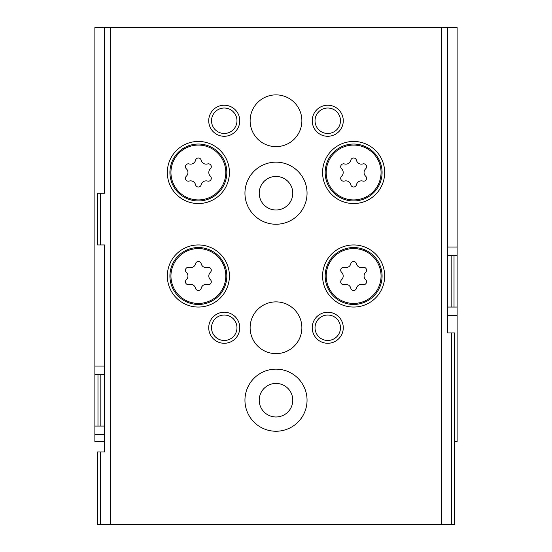 <?xml version="1.0" encoding="UTF-8"?>
<svg xmlns="http://www.w3.org/2000/svg" width="552" height="552" viewBox="0 0 552 552"><rect width="100%" height="100%" fill="white"/><g stroke="black" fill="none" stroke-linecap="round" stroke-linejoin="round"><path stroke-width="0.83" d="M104.452 441.6L94.875 441.6L94.875 426.075L97.98 426.075L97.98 374.325L94.875 374.325L94.875 426.075M94.875 374.325L94.875 27.6L104.452 27.6L104.452 193.2L100.567 193.2L100.567 244.95L97.462 244.95L97.462 193.2L100.567 193.2M457.125 255.3L457.125 307.05L454.02 307.05L454.02 255.3L457.125 255.3L457.125 27.6L104.452 27.6M447.548 315.33L457.125 315.33L457.125 441.6L454.537 441.6M104.452 374.325L100.83 374.325L100.83 426.075L97.98 426.075M104.452 426.075L100.83 426.075M97.98 374.325L100.83 374.325M457.125 315.33L457.125 307.05M454.02 255.3L451.17 255.3L451.17 307.05L454.02 307.05M447.548 307.05L451.17 307.05M447.548 255.3L451.17 255.3M276 383.426A16.781 16.781 0 0 1 290.531 408.59A16.781 16.781 0 0 1 261.469 408.59A16.781 16.781 0 0 1 276 383.426M276 176.426A16.781 16.781 0 0 1 290.531 201.59A16.781 16.781 0 0 1 261.469 201.59A16.781 16.781 0 0 1 276 176.426M447.548 27.6L447.548 332.925L454.537 332.925L454.537 524.4L97.462 524.4L97.462 451.95L100.567 451.95L100.567 524.4M451.432 332.925L451.432 524.4M441.669 27.6L441.669 524.4M100.567 244.95L104.452 244.95L104.452 451.95L100.567 451.95M110.331 27.6L110.331 524.4M198.375 244.95A31.05 31.05 0 0 1 225.264 291.525A31.05 31.05 0 0 1 171.486 291.525A31.05 31.05 0 0 1 198.375 244.95M198.375 141.45A31.05 31.05 0 0 1 225.264 188.025A31.05 31.05 0 0 1 171.486 188.025A31.05 31.05 0 0 1 198.375 141.45M353.625 141.45A31.05 31.05 0 0 1 380.514 188.025A31.05 31.05 0 0 1 326.736 188.025A31.05 31.05 0 0 1 353.625 141.45M353.625 244.95A31.05 31.05 0 0 1 380.514 291.525A31.05 31.05 0 0 1 326.736 291.525A31.05 31.05 0 0 1 353.625 244.95M276 162.15A31.05 31.05 0 0 1 302.889 208.725A31.05 31.05 0 0 1 249.111 208.725A31.05 31.05 0 0 1 276 162.15M276 369.15A31.05 31.05 0 0 1 302.889 415.725A31.05 31.05 0 0 1 249.111 415.725A31.05 31.05 0 0 1 276 369.15M276 94.875A25.875 25.875 0 0 1 298.411 133.688A25.875 25.875 0 0 1 253.589 133.688A25.875 25.875 0 0 1 276 94.875M276 301.875A25.875 25.875 0 0 1 298.411 340.688A25.875 25.875 0 0 1 253.589 340.688A25.875 25.875 0 0 1 276 301.875M224.25 312.225A15.525 15.525 0 0 1 237.698 335.512A15.525 15.525 0 0 1 210.802 335.512A15.525 15.525 0 0 1 224.25 312.225M224.25 105.225A15.525 15.525 0 0 1 237.698 128.512A15.525 15.525 0 0 1 210.802 128.512A15.525 15.525 0 0 1 224.25 105.225M327.75 105.225A15.525 15.525 0 0 1 341.198 128.512A15.525 15.525 0 0 1 314.302 128.512A15.525 15.525 0 0 1 327.75 105.225M327.75 312.225A15.525 15.525 0 0 1 341.198 335.512A15.525 15.525 0 0 1 314.302 335.512A15.525 15.525 0 0 1 327.75 312.225M327.75 315.026A12.724 12.724 0 0 1 338.769 334.112A12.724 12.724 0 0 1 316.731 334.112A12.724 12.724 0 0 1 327.75 315.026M327.75 108.026A12.724 12.724 0 0 1 338.769 127.112A12.724 12.724 0 0 1 316.731 127.112A12.724 12.724 0 0 1 327.75 108.026M224.25 108.026A12.724 12.724 0 0 1 235.269 127.112A12.724 12.724 0 0 1 213.231 127.112A12.724 12.724 0 0 1 224.25 108.026M224.25 315.026A12.724 12.724 0 0 1 235.269 334.112A12.724 12.724 0 0 1 213.231 334.112A12.724 12.724 0 0 1 224.25 315.026M353.625 247.537A28.462 28.462 0 0 1 378.272 290.228A28.462 28.462 0 0 1 328.978 290.235A28.462 28.462 0 0 1 353.625 247.537A28.462 28.462 0 0 1 378.272 290.228A28.462 28.462 0 0 1 328.978 290.235A28.462 28.462 0 0 1 353.625 247.537M344.413 267.43A5.071 5.071 0 0 0 350.803 263.739A2.898 2.898 0 0 1 356.447 263.739A5.071 5.071 0 0 0 362.837 267.43A2.898 2.898 0 0 1 365.652 272.308A5.071 5.071 0 0 0 365.652 279.692A2.898 2.898 0 0 1 362.837 284.57A5.071 5.071 0 0 0 356.447 288.261A2.898 2.898 0 0 1 350.803 288.261A5.071 5.071 0 0 0 344.413 284.57A2.898 2.898 0 0 1 341.598 279.692A5.071 5.071 0 0 0 341.598 272.308A2.898 2.898 0 0 1 344.413 267.43M353.625 144.037A28.462 28.462 0 0 1 378.272 186.728A28.462 28.462 0 0 1 328.978 186.735A28.462 28.462 0 0 1 353.625 144.037A28.462 28.462 0 0 1 378.272 186.728A28.462 28.462 0 0 1 328.978 186.735A28.462 28.462 0 0 1 353.625 144.037M344.413 163.93A5.071 5.071 0 0 0 350.803 160.239A2.898 2.898 0 0 1 356.447 160.239A5.071 5.071 0 0 0 362.837 163.93A2.898 2.898 0 0 1 365.652 168.808A5.071 5.071 0 0 0 365.652 176.191A2.898 2.898 0 0 1 362.837 181.07A5.071 5.071 0 0 0 356.447 184.761A2.898 2.898 0 0 1 350.803 184.761A5.071 5.071 0 0 0 344.413 181.07A2.898 2.898 0 0 1 341.598 176.191A5.071 5.071 0 0 0 341.598 168.808A2.898 2.898 0 0 1 344.413 163.93M198.375 144.037A28.462 28.462 0 0 1 223.022 186.728A28.462 28.462 0 0 1 173.728 186.735A28.462 28.462 0 0 1 198.375 144.037A28.462 28.462 0 0 1 223.022 186.728A28.462 28.462 0 0 1 173.728 186.735A28.462 28.462 0 0 1 198.375 144.037M189.163 163.93A5.071 5.071 0 0 0 195.553 160.239A2.898 2.898 0 0 1 201.197 160.239A5.071 5.071 0 0 0 207.587 163.93A2.898 2.898 0 0 1 210.402 168.808A5.071 5.071 0 0 0 210.402 176.191A2.898 2.898 0 0 1 207.587 181.07A5.071 5.071 0 0 0 201.197 184.761A2.898 2.898 0 0 1 195.553 184.761A5.071 5.071 0 0 0 189.163 181.07A2.898 2.898 0 0 1 186.348 176.191A5.071 5.071 0 0 0 186.348 168.808A2.898 2.898 0 0 1 189.163 163.93M198.375 247.537A28.462 28.462 0 0 1 223.022 290.228A28.462 28.462 0 0 1 173.728 290.235A28.462 28.462 0 0 1 198.375 247.537A28.462 28.462 0 0 1 223.022 290.228A28.462 28.462 0 0 1 173.728 290.235A28.462 28.462 0 0 1 198.375 247.537M189.163 267.43A5.071 5.071 0 0 0 195.553 263.739A2.898 2.898 0 0 1 201.197 263.739A5.071 5.071 0 0 0 207.587 267.43A2.898 2.898 0 0 1 210.402 272.308A5.071 5.071 0 0 0 210.402 279.692A2.898 2.898 0 0 1 207.587 284.57A5.071 5.071 0 0 0 201.197 288.261A2.898 2.898 0 0 1 195.553 288.261A5.071 5.071 0 0 0 189.163 284.57A2.898 2.898 0 0 1 186.348 279.692A5.071 5.071 0 0 0 186.348 272.308A2.898 2.898 0 0 1 189.163 267.43M447.548 247.02L457.125 247.02M104.452 366.045L94.875 366.045M104.452 434.355L94.875 434.355M353.625 248.572A27.427 27.427 0 0 1 377.375 289.717A27.427 27.427 0 0 1 329.875 289.717A27.427 27.427 0 0 1 353.625 248.572M353.625 145.072A27.427 27.427 0 0 1 377.375 186.217A27.427 27.427 0 0 1 329.875 186.217A27.427 27.427 0 0 1 353.625 145.072M198.375 145.072A27.427 27.427 0 0 1 222.125 186.217A27.427 27.427 0 0 1 174.625 186.217A27.427 27.427 0 0 1 198.375 145.072M198.375 248.572A27.427 27.427 0 0 1 222.125 289.717A27.427 27.427 0 0 1 174.625 289.717A27.427 27.427 0 0 1 198.375 248.572"/></g></svg>
